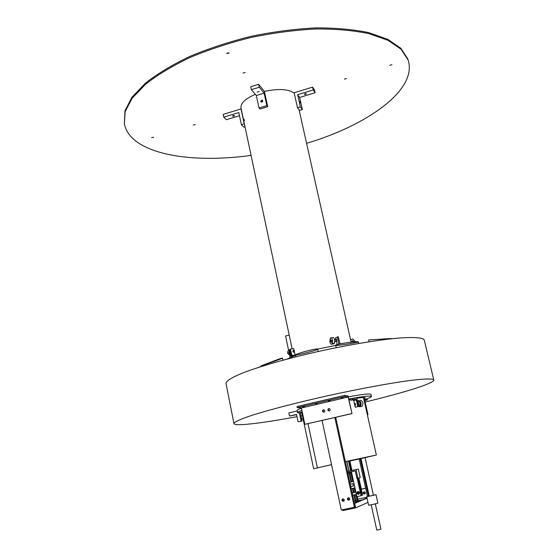 <?xml version="1.0" encoding="UTF-8"?>
<svg xmlns="http://www.w3.org/2000/svg" width="558" height="558" viewBox="0 0 558 558"><rect width="100%" height="100%" fill="white"/><g stroke="black" fill="none" stroke-linecap="round" stroke-linejoin="round"><path stroke-width="0.84" d="M195.244 124.56L193.235 125.048L195.244 124.56M245.227 72.484L242.995 73.063L245.227 72.484M346.462 78.532L344.363 79.117L346.462 78.532M153.631 137.233L151.643 137.686L153.631 137.233M229.129 52.996L226.771 53.603L229.129 52.996M391.897 64.7L389.777 65.349L391.897 64.7M306.586 143.308C365.63 125.822 415.64 91.4 408.665 61.952L408.017 59.797L401.076 49.25L388.04 40.336L369.026 33.654C353.556 30.446 335.797 28.883 315.758 28.967C294.791 30.076 273.253 32.901 251.128 37.442C229.268 42.903 208.831 49.613 189.811 57.579C172.143 66.06 157.335 74.995 145.387 84.391L132.093 98.347L125.166 111.719L124.392 123.939C125.864 131.053 130.188 137.135 137.359 142.185C159.602 157.872 204.814 161.778 251.079 155.41M408.665 61.952L407.779 58.848L400.832 48.274L387.796 39.339L368.775 32.629C353.312 29.407 335.553 27.83 315.507 27.9C294.547 29.002 273.008 31.82 250.891 36.368C229.038 41.822 208.601 48.539 189.594 56.511C171.927 65 157.126 73.949 145.185 83.358L131.904 97.336L124.978 110.735L124.392 123.939M227.552 52.891L228.18 52.766L227.552 52.891M261.514 102.1L262.734 101.019L261.507 102.1M261.911 102.051L262.616 101.416M360.991 458.55L369.298 496.181L371 495.881L373.428 495.281L365.085 457.658L348.548 461.292L375.311 455.258L345.36 461.592M331.543 464.626L317.397 467.883L331.55 464.633M255.334 94.351C245.255 98.724 240.477 103.237 240.993 107.889L292.127 348.827M363.781 457.93L376.364 455.028L345.36 461.585M294.226 93.137C288.416 89.001 278.477 88.443 264.401 91.449M313.638 468.741L318.688 467.66L313.638 468.741L301.655 412.062M289.211 335.086L285.563 336L288.605 350.382M290.111 357.476L289.769 355.858M233.879 116.19L234.583 115.639L233.209 115.513L232.505 116.057L233.879 116.19M241.384 124.671L244.202 123.82L241.049 108.936L223.179 114.383L223.758 117.159L238.824 112.577L241.384 124.671L243.832 127.161L245.011 126.806M223.758 117.159L226.332 119.698L239.487 115.701M244.502 120.535L243.916 119.168M262.713 100.719L262.162 100.042L260.635 101.354L261.186 102.03L262.713 100.719M257.071 92.119L259.205 91.568L257.071 92.119M258.647 84.307L250.73 86.755L251.358 89.671L256.324 95.516L259.017 107.994L259.916 109.019L267.707 106.655L264.373 91.331L258.647 84.307L259.282 87.229L264.122 93.123L256.324 95.516M251.358 89.671L259.282 87.229M264.122 93.123L266.836 105.615L259.017 107.994M266.836 105.615L267.707 106.655M300.392 102.979L299.862 101.577L300.392 102.979M305.114 93.66L304.319 94.281L305.631 94.407L306.419 93.786L305.114 93.66M294.143 92.754L312.592 87.125L313.233 89.943L297.651 94.686L300.392 106.899L297.498 107.771L294.143 92.754M313.233 89.943L315.11 92.761L314.475 89.971L312.592 87.125M315.11 92.761L299.653 97.455L297.651 94.686M299.653 97.455L302.373 109.57L300.392 106.899M302.373 109.57L299.506 110.435L297.498 107.771M368.775 339.892L380.493 339.215L368.775 339.892M391.228 338.504L368.65 339.927L369.068 341.768L368.65 339.927L391.228 338.504M335.853 345.074C337.527 343.63 358.836 341.029 358.327 341.866L358.194 341.984C356.764 342.793 335.065 346.26 335.693 345.262L335.853 345.074M295.761 354.728C297.777 353.116 318.025 347.85 317.655 349.162L317.453 349.392C315.744 350.668 294.931 355.871 295.503 354.972L295.761 354.728M261.556 365.692C264.122 364.709 282.829 357.371 282.501 358.062L282.202 358.271C280.074 359.45 260.628 366.062 261.172 365.853L261.556 365.692M261.277 366.362L258.445 367.408L261.277 366.362M365.155 402.032C403.594 392.797 434.619 383.2 433.782 380.005L424.296 340.157L423.613 339.194C420.565 337.437 411.637 337.025 397.282 338.183C376.957 340.087 347.515 345.018 317.565 351.659C287.726 358.431 260.565 366.174 243.693 372.584C231.995 377.299 226.095 380.905 225.99 383.395L233.955 423.571C234.144 424.31 235.853 424.68 239.075 424.694C250.117 424.499 269.423 421.82 296.995 416.666M433.782 380.005L433.182 379.44C430.33 378.54 421.534 378.987 407.221 380.87C386.945 383.702 357.371 389.219 327.162 395.88C297.044 402.611 269.514 409.753 252.307 415.222C240.365 419.149 234.227 422.001 233.955 423.571M301.027 415.905L302.408 415.64M287.035 359.094L295.573 355.32M317.586 349.092L335.728 345.423M363.795 398.872L365.211 397.875C365.009 397.359 362.205 397.477 356.785 398.231M350.124 399.298L348.889 399.514M301.885 410.367C298.872 411.427 297.407 412.174 297.477 412.606L298.021 412.906L302.213 411.93M301.432 408.233C298.425 409.307 296.961 410.067 297.037 410.514L297.477 412.606M364.793 399.479L364.974 399.416C369.326 398.014 371.489 397.038 371.461 396.48C370.651 395.552 363.091 396.396 348.778 399.012M371.461 396.48L370.993 394.387C370.17 393.432 362.609 394.248 348.304 396.843M300.371 412.808L301.745 412.488M300.406 412.962L301.822 412.871M336 339.494L335.609 337.743L338.26 336.746L340.087 343.868M336.418 339.431L337.123 344.593M338.908 344.133L337.304 336.886M330.608 341.343L331.557 342.319L331.773 340.75L330.831 339.773L330.608 341.343M338.852 339.445L339.006 340.129M332.603 343.128L334.221 343.777L334.751 340.024C334.172 337.974 333.412 337.192 332.477 337.681L331.152 337.876M332.596 340.338C332.017 338.281 331.257 337.499 330.329 337.995L329.799 341.747C330.371 343.805 331.131 344.586 332.066 344.098L332.596 340.338M334.891 342.047L334.451 339.027M334.661 339.48L335.442 339.362L336.202 340.143L335.749 341.433M354.051 399.521L352.154 399.884L354.051 399.521M354.463 403.539L353.814 400.623L353.144 399.877L350.34 400.281L350.103 399.207L352.593 398.447L356.695 397.805L358.613 406.419L355.293 407.291L354.86 405.359L355.683 405.087L355.272 403.406M358.613 406.419L357.797 406.559L356.304 399.87L353.814 400.623M355.293 407.291L357.797 406.559M352.97 399.87L355.46 399.11L350.34 400.281M352.593 398.447L352.83 399.528M355.46 399.11L356.304 399.87M364.172 400.567L364.981 400.323L364.151 400.456M364.981 400.323L364.751 399.305L363.921 399.437M354.351 403.56L354.735 405.282L354.351 403.56M357.434 401.132L358.32 400.477C361.2 401.39 361.842 403.455 360.238 406.663L358.222 406.538M360.14 400.191C363.028 401.097 363.67 403.162 362.058 406.364L360.698 406.587M357.573 401.739L358.103 401.397C360.217 402.074 360.684 403.587 359.505 405.938L358.543 406.119M358.508 401.335C360.621 402.011 361.096 403.525 359.91 405.875L359.303 406.091M358.389 402.688L359.024 404.752L358.571 404.822M353.974 341.928L352.796 340.722L351.686 342.138M350.961 339.494L350.529 339.627M355.586 341.817L352.747 338.943L350.584 339.885M352.942 342.019L351.854 341.168L352.796 340.722M294.547 351.101L293.801 350.375L293.006 351.331L293.752 352.049L294.547 351.101M291.171 355.509L288.591 352.858L289.923 349.622M291.276 356.004L290.411 356.025L287.663 353.347C287.433 351.624 288.054 350.473 289.525 349.894M290.934 354.4L289.567 352.628L290.125 350.57M290.983 354.616L289.358 352.74L290.111 350.515M292.601 355.418L295.112 355.041L294.491 352.126L293.752 352.049M292.448 355.467L291.743 355.871M291.464 356.89L289.86 349.322L293.745 348.59L294.073 350.466M293.18 350.598L293.327 352.272M290.279 349.099L292.162 356.227L295.552 355.223M293.62 356.039L293.508 355.53M280.569 358.975L263.264 365.037C268.586 362.958 282.808 357.462 282.501 358.062L280.569 358.975M317.648 349.21C317.879 350.117 294.987 355.906 295.503 354.972L295.524 354.909C295.705 353.758 317.955 347.753 317.655 349.162L317.648 349.21M356.792 341.761L358.327 341.866C359.122 342.284 341.928 345.214 337.109 345.409L335.693 345.262C334.891 344.419 351.728 341.712 356.792 341.761M301.215 419.309L301.048 418.591M300.281 412.376L302.108 421.039L298.063 421.715L296.528 414.42L289.518 416.045L288.87 412.934L297.142 411.002M302.108 421.039L298.063 421.715M296.584 414.699L289.518 416.045M299.297 412.606L301.076 421.018M343.121 397.61L341.363 398.007L343.121 397.61M330.197 400.63L328.446 401.028L330.197 400.63M317.342 403.636L315.598 404.027L317.342 403.636M304.556 406.629L302.82 407.012L304.556 406.629M322.789 411.267L322.977 410.304L323.877 409.816L322.977 410.304L322.789 411.267L323.717 412.188L322.789 411.267M322.538 411.253L322.733 410.29C323.605 409.537 324.289 409.684 324.798 410.73L324.61 411.685C323.738 412.446 323.047 412.299 322.538 411.253M328.097 410.039L328.285 409.091L329.206 408.582L328.285 409.091L328.097 410.039L329.032 410.953L328.097 410.039M327.86 410.018L328.041 409.07C328.913 408.296 329.611 408.442 330.127 409.495L329.945 410.437C329.074 411.218 328.376 411.079 327.86 410.018M348.129 397.038L344.774 396.522L344.523 395.406L348.108 395.978L352 413.583L348.129 397.038L301.376 407.968L297.233 407.647L344.774 396.522M351.784 413.569L304.842 424.352L352 413.583M304.842 424.352L301.376 407.968M297.233 407.647L296.995 406.538L344.523 395.406M343.895 501.063L342.675 500.087L343.079 498.873M343.686 501.203L342.214 500.254L342.835 498.908L342.214 500.254L343.686 501.203M349.322 499.926L348.08 498.943L348.492 497.722M349.12 500.059L347.634 499.11L348.255 497.764L347.634 499.11L349.12 500.059M349.726 498.713C349.078 497.527 348.332 497.436 347.481 498.44L347.411 499.201C348.066 500.387 348.813 500.477 349.664 499.466L349.726 498.713M344.293 499.856C343.651 498.678 342.912 498.58 342.061 499.57L341.984 500.345C342.626 501.53 343.372 501.621 344.223 500.624L344.293 499.856M329.325 408.609L328.529 409.105L328.341 410.053L329.15 410.939M324.003 409.844L323.228 410.325L323.033 411.288L323.842 412.174M335.721 417.321L355.216 506.859L354.358 507.243L341.294 509.97L322.05 420.46M354.358 507.243L334.835 417.524M364.82 399.612L367.31 399.995L364.827 400.567M364.618 400.435L367.806 414.657L367.345 414.754M367.806 414.657L367.359 414.81M367.987 414.664L364.786 400.386M367.31 399.995L367.094 399.005L366.508 398.914M364.932 493.809L363.76 492.916L364.165 491.779M363.572 492.986L364.06 491.793L363.572 492.986L364.848 493.872L363.572 492.986M368.468 496.229L360.189 458.732M369.222 496.048L360.942 458.564M361.326 489.185L365.65 488.271L367.464 496.487L359.199 458.948M351.938 470.464L349.873 460.999M357.95 500.84L357.022 496.606M351.338 470.589L349.273 461.131M356.722 500.01L355.53 494.541M355.041 492.323L354.114 488.048M352.691 481.554L350.815 472.954M363.202 493.132C363.802 494.221 364.493 494.297 365.267 493.37L365.33 492.679C364.73 491.598 364.039 491.514 363.258 492.435L363.202 493.132M361.8 500.149L361.424 500.31M356.569 502.353L356.381 501.489L360.845 500.554M356.381 501.489L358.041 500.798L357.427 496.515M359.373 492.847L358.85 492.916M361.319 489.136L365.65 488.215M342.493 509.719L342.689 510.612L355.676 507.899L354.693 503.372L367.031 498.161M355.676 507.899L367.959 502.374M354.428 503.253L366.99 497.966M357.755 500.917L357.518 499.842L355.641 500.407M354.002 501.279L355.188 500.791M355.676 500.596L357.518 499.842M353.96 501.098L355.146 500.61M350.856 471.88L351.08 472.891L349.706 473.191M349.168 472.242L349.406 473.31L347.976 473.623M371.21 504.83L376.783 530.079L378.512 529.856L380.94 529.179L375.346 503.93M373.428 495.281L371.726 495.581M369.27 496.034L366.718 496.739L368.587 505.213L372.423 504.585L377.892 503.19L376.008 494.723L373.393 495.141M366.718 496.739L376.008 494.723M347.746 472.549L355.258 470.924L356.918 478.492L360.21 477.62L358.327 469.076L350.612 470.75M357.253 478.422L361.054 495.755L361.451 495.595L356.067 469.613L358.327 469.076M356.067 469.613L347.508 471.475M356.939 493.209C357.678 494.548 358.529 494.646 359.478 493.502L359.554 492.658C358.815 491.319 357.971 491.221 357.015 492.358L356.939 493.209M358.829 494.193L357.141 493.132L357.88 491.591M359.338 493.739L357.811 494.06M361.054 495.755L356.869 496.634L351.428 471.754M358.871 478.004L362.63 495.127L362.24 495.281L358.173 478.206M361.417 495.455L362.24 495.281M353.932 492.575L352.182 492.93M359.226 493.112L358.878 492.156M358.327 492.819L359.373 492.595L358.327 492.819M361.172 493.349L361.57 493.195L361.096 491.04L360.698 491.18L360.963 493.391M356.374 494.367L352.663 495.148M358.641 491.619L357.336 491.898M355.899 492.198L352.196 492.986M361.096 491.04L360.475 491.166M358.515 491.584L357.427 491.814M355.885 492.142L353.925 492.561M354.951 487.873L351.254 488.662M353.535 481.401L349.845 482.196L351.073 481.903L349.21 473.358M349.482 472.173L351.582 481.805L353.535 481.38M352.928 483.612L350.278 484.184L352.928 483.612L353.451 485.99L350.794 486.562M352.872 483.626L353.395 486.011M362.47 499.87L358.041 500.798M357.992 499.117L366.829 497.262M358.11 480.368L358.927 480.194M317.397 467.883L308.016 423.689M376.364 455.028L363.495 397.561M351.108 342.2L299.102 109.898M262.706 100.684L262.162 100.042M358.682 343.477L358.327 341.866L358.682 343.477M318.172 351.526L317.655 349.162L318.172 351.526M282.955 360.189L282.501 358.062L282.955 360.189M261.304 366.494L261.172 365.853L261.304 366.494M295.893 356.813L295.503 354.979L295.893 356.813M336.23 347.683L335.693 345.262L336.23 347.683M335.93 339.501L336.683 339.397M336.021 341.391L334.967 341.552M334.221 343.777L332.066 344.098M336.174 341.161L336.927 341.05M355.641 399.116L353.144 399.877M358.271 404.871L359.024 404.752M359.505 405.938L359.91 405.875M360.238 406.663L362.058 406.364M355.69 405.08L354.86 405.22M292.65 350.982L293.076 350.759M291.192 355.62L290.411 356.025M303.085 418.821L301.174 419.26M322.733 410.29L323.228 410.325M328.041 409.07L328.529 409.105M347.481 498.44L348.15 498.182M342.061 499.57L342.745 499.312M363.258 492.435L363.823 492.219M346.895 461.257L349.05 471.14M348.464 460.915L350.619 470.799M346.783 461.285L348.938 471.161M358.355 492.477L358.759 492.33M353.932 492.602L352.998 488.285M353.43 492.714L352.489 488.396M356.109 502.549L354.414 494.779M355.62 502.758L353.905 494.89"/></g></svg>
